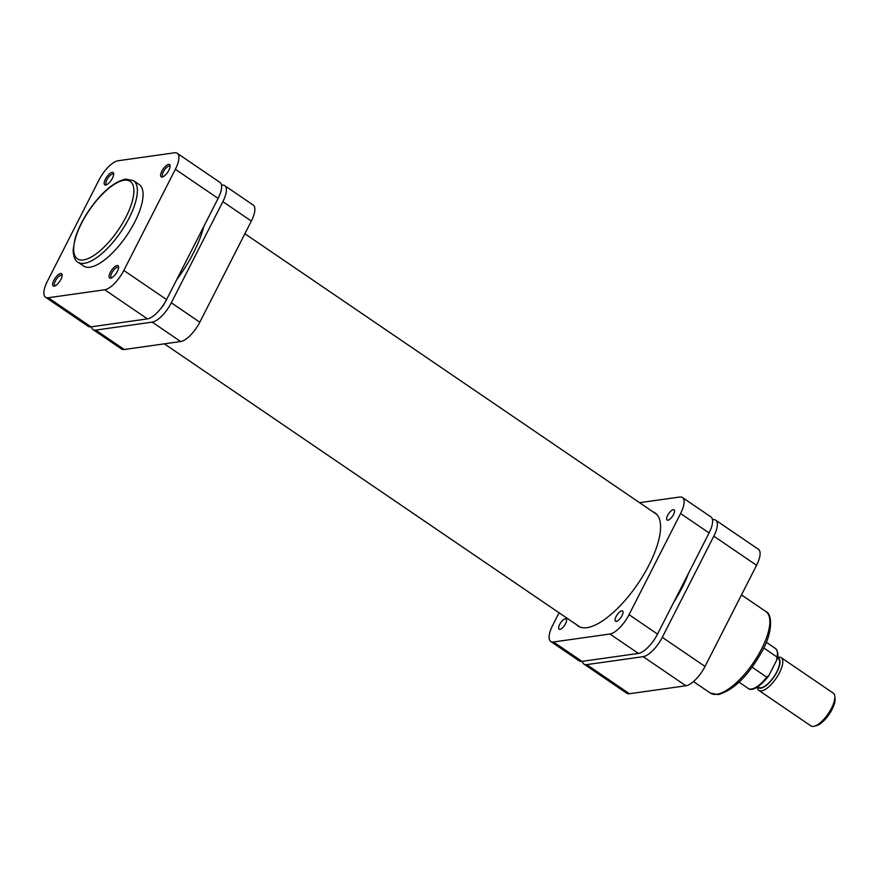 <?xml version="1.0" encoding="UTF-8"?>
<svg xmlns="http://www.w3.org/2000/svg" width="879" height="879" viewBox="0 0 879 879"><rect width="100%" height="100%" fill="white"/><g stroke="black" fill="none" stroke-linecap="round" stroke-linejoin="round"><path stroke-width="1.32" d="M565.296 618.794A6.197 2.318 -55.7 0 0 560.143 623.607A6.197 2.318 -55.7 0 0 559.121 629.188A6.197 2.318 -55.7 0 0 559.923 629.331A6.197 2.318 -55.7 0 0 565.076 624.519A6.197 2.318 -55.7 0 0 566.098 618.937A6.197 2.318 -55.7 0 0 565.296 618.794M621.739 610.828A6.197 2.318 -55.7 0 0 616.597 615.641A6.197 2.318 -55.7 0 0 615.564 621.211A6.197 2.318 -55.7 0 0 616.366 621.365A6.197 2.318 -55.7 0 0 621.519 616.553A6.197 2.318 -55.7 0 0 622.541 610.971A6.197 2.318 -55.7 0 0 621.739 610.828M673.281 509.677A6.197 2.318 -55.7 0 0 668.128 514.49A6.197 2.318 -55.7 0 0 667.106 520.06A6.197 2.318 -55.7 0 0 667.908 520.214A6.197 2.318 -55.7 0 0 673.061 515.391A6.197 2.318 -55.7 0 0 674.083 509.82A6.197 2.318 -55.7 0 0 673.281 509.677M576.426 624.606A68.408 25.612 -55.7 0 0 578.085 626.035A68.408 25.612 -55.7 0 0 586.963 627.661A68.408 25.612 -55.7 0 0 643.78 574.492A68.408 25.612 -55.7 0 0 655.119 512.973A68.408 25.612 -55.7 0 0 653.185 511.952M559.077 612.784L552.616 625.474A21.063 7.889 -55.7 0 0 550.748 641.472A21.063 7.889 -55.7 0 0 553.484 641.978L609.927 634.012A21.063 7.889 -55.7 0 0 629.045 614.685L680.588 513.534A21.063 7.889 -55.7 0 0 682.456 497.536A21.063 7.889 -55.7 0 0 679.72 497.031L639.593 502.689M682.456 497.536L710.946 516.94A21.063 7.889 124.3 0 1 709.078 532.949L680.588 513.534M629.045 614.685L657.536 634.1L709.078 532.949M657.536 634.1A21.063 7.889 124.3 0 1 638.418 653.416L609.927 634.012M553.484 641.978L581.975 661.382L638.418 653.416M581.975 661.382A21.063 7.889 124.3 0 1 579.239 660.887L550.748 641.472M161.461 307.683A6.197 2.318 -55.7 0 0 164.263 303.793A6.197 2.318 -55.7 0 0 164.604 303.079M176.58 279.907A73.122 27.37 -55.7 0 0 193.556 252.723A73.122 27.37 -55.7 0 0 203.796 226.485M251.339 221.058L222.859 201.654A21.063 7.889 -55.7 0 0 224.716 185.645L253.207 205.06A21.063 7.889 124.3 0 1 251.339 221.058L199.808 322.208A21.063 7.889 124.3 0 1 180.678 341.535L124.236 349.501A21.063 7.889 124.3 0 1 121.5 349.007L93.009 329.592A21.063 7.889 -55.7 0 0 95.745 330.097L124.236 349.501M180.678 341.535L152.188 322.121L95.745 330.097M152.188 322.121A21.063 7.889 -55.7 0 0 171.317 302.805L199.808 322.208M222.859 201.654L171.317 302.805M224.716 185.645A21.063 7.889 -55.7 0 0 221.98 185.15L221.53 185.216M91.449 326.79A21.063 7.889 -55.7 0 0 93.009 329.592M110.611 278.182A7.439 2.78 124.3 0 1 110.304 272.358A7.439 2.78 124.3 0 1 117.061 265.535A7.439 2.78 124.3 0 1 118.599 266.875A7.439 2.78 124.3 0 1 116.138 273.424A7.439 2.78 124.3 0 1 110.93 278.116A7.439 2.78 124.3 0 1 110.611 278.182M118.588 267.743A6.197 2.318 -55.7 0 0 118.269 267.381A6.197 2.318 -55.7 0 0 117.467 267.238A6.197 2.318 -55.7 0 0 112.325 272.05A6.197 2.318 -55.7 0 0 111.292 277.632A6.197 2.318 -55.7 0 0 111.743 277.786M54.168 286.147A7.439 2.78 124.3 0 1 53.861 280.324A7.439 2.78 124.3 0 1 60.607 273.501A7.439 2.78 124.3 0 1 62.145 274.841A7.439 2.78 124.3 0 1 59.695 281.39A7.439 2.78 124.3 0 1 54.487 286.082A7.439 2.78 124.3 0 1 54.168 286.147M62.134 275.709A6.197 2.318 -55.7 0 0 61.827 275.358A6.197 2.318 -55.7 0 0 61.025 275.204A6.197 2.318 -55.7 0 0 55.882 280.027A6.197 2.318 -55.7 0 0 54.85 285.598A6.197 2.318 -55.7 0 0 55.3 285.752M105.711 184.997A7.439 2.78 124.3 0 1 105.403 179.173A7.439 2.78 124.3 0 1 112.149 172.35A7.439 2.78 124.3 0 1 113.688 173.69A7.439 2.78 124.3 0 1 111.226 180.239A7.439 2.78 124.3 0 1 106.029 184.931A7.439 2.78 124.3 0 1 105.711 184.997M113.677 174.558A6.197 2.318 -55.7 0 0 113.369 174.196A6.197 2.318 -55.7 0 0 112.567 174.053A6.197 2.318 -55.7 0 0 107.414 178.866A6.197 2.318 -55.7 0 0 106.392 184.447A6.197 2.318 -55.7 0 0 106.831 184.601M162.154 177.031A7.439 2.78 124.3 0 1 161.846 171.207A7.439 2.78 124.3 0 1 168.592 164.384A7.439 2.78 124.3 0 1 170.13 165.713A7.439 2.78 124.3 0 1 167.68 172.273A7.439 2.78 124.3 0 1 162.472 176.965A7.439 2.78 124.3 0 1 162.154 177.031M170.119 166.592A6.197 2.318 -55.7 0 0 169.812 166.23A6.197 2.318 -55.7 0 0 169.01 166.087A6.197 2.318 -55.7 0 0 163.868 170.9A6.197 2.318 -55.7 0 0 162.835 176.47A6.197 2.318 -55.7 0 0 163.285 176.635M90.021 267.205A49.323 18.47 -55.7 0 0 130.982 228.859A49.323 18.47 -55.7 0 0 139.157 184.502L133.454 180.624A49.323 18.47 124.3 0 1 125.279 224.98A49.323 18.47 124.3 0 1 84.318 263.315A49.323 18.47 124.3 0 1 77.912 262.151L83.615 266.029A49.323 18.47 -55.7 0 0 90.021 267.205M123.829 270.446L166.57 299.563A21.063 7.889 124.3 0 1 147.441 318.89L104.711 289.773A21.063 7.889 -55.7 0 0 123.829 270.446L175.371 169.295A21.063 7.889 -55.7 0 0 177.239 153.298A21.063 7.889 -55.7 0 0 174.503 152.792L118.061 160.758A21.063 7.889 -55.7 0 0 98.931 180.085L47.4 281.236A21.063 7.889 -55.7 0 0 45.532 297.234A21.063 7.889 -55.7 0 0 48.268 297.739L90.998 326.856A21.063 7.889 124.3 0 1 88.263 326.351L45.532 297.234M104.711 289.773L48.268 297.739M177.239 153.298L219.97 182.414A21.063 7.889 124.3 0 1 218.102 198.412L175.371 169.295M166.57 299.563L218.102 198.412M147.441 318.89L90.998 326.856M756.566 565.296L713.825 536.179A21.063 7.889 -55.7 0 0 715.693 520.181L758.434 549.298A21.063 7.889 124.3 0 1 756.566 565.296L705.024 666.447A21.063 7.889 124.3 0 1 685.906 685.774L629.452 693.74A21.063 7.889 124.3 0 1 626.716 693.234L583.986 664.117A21.063 7.889 -55.7 0 0 586.722 664.623L629.452 693.74M582.425 661.327A21.063 7.889 -55.7 0 0 583.986 664.117M685.906 685.774L643.164 656.657L586.722 664.623M643.164 656.657A21.063 7.889 -55.7 0 0 662.294 637.33L705.024 666.447M713.825 536.179L662.294 637.33M715.693 520.181A21.063 7.889 -55.7 0 0 712.957 519.676L712.506 519.742M673.83 602.115A68.155 25.513 -55.7 0 0 688.499 573.339M834.797 696.223L835.05 698.585A17.844 6.68 124.3 0 1 832.094 709.364A17.844 6.68 124.3 0 1 816.668 725.571L814.372 726.208A19.832 7.428 -55.7 0 0 831.512 708.199A19.832 7.428 -55.7 0 0 834.797 696.223A19.832 7.428 -55.7 0 0 833.27 693.135L781.233 657.679A19.832 7.428 124.3 0 1 779.475 672.743A19.832 7.428 124.3 0 1 758.907 690.454A19.832 7.428 124.3 0 1 757.379 687.367L757.346 687.103M757.687 686.884A17.844 6.68 -55.7 0 0 777.014 671.842A17.844 6.68 -55.7 0 0 777.465 657.855M777.541 657.459L777.805 657.393A19.832 7.428 124.3 0 1 781.233 657.679M777.421 658.085L778.322 658.69A17.349 6.494 124.3 0 1 776.783 671.875A17.349 6.494 124.3 0 1 758.775 687.367L757.874 686.752M739.063 682.181L748.293 688.477A24.162 9.043 -55.7 0 0 766.763 677.16L768.927 675.424L776.761 660.052L777.025 657.031A24.162 9.043 -55.7 0 0 775.509 648.537C777.904 651.108 778.497 654.503 777.267 658.712M766.763 677.16L752.149 667.205M748.293 688.477C750.237 690.531 757.302 690.257 768.367 676.336L768.927 675.424M763.752 647.977L777.025 657.031M758.907 690.454L810.943 725.911A19.832 7.428 -55.7 0 0 814.372 726.208M83.494 259.92A46.84 17.536 -55.7 0 0 126.016 216.948A46.84 17.536 -55.7 0 0 124.082 180.261A46.84 17.536 -55.7 0 0 81.56 223.233A46.84 17.536 -55.7 0 0 83.494 259.92M716.792 694.267A49.323 18.47 -55.7 0 0 757.753 655.921A49.323 18.47 -55.7 0 0 765.928 611.564C772.421 613.839 772.927 632.605 761.796 651.833C748.084 676.006 733.558 690.257 718.209 694.608L710.386 693.091A49.323 18.47 -55.7 0 0 716.792 694.267M133.454 180.624L125.631 179.096C114.028 181.755 101.953 191.963 89.416 209.718C82.527 219.838 77.693 229.617 74.935 239.066L73.111 250.13C73.506 256.888 75.111 260.898 77.912 262.151M741.48 594.907L765.928 611.564M693.476 681.566L710.386 693.091M244.878 233.748L656.778 514.402M164.362 343.843L580.019 627.057M766.279 642.241L775.509 648.537"/></g></svg>
